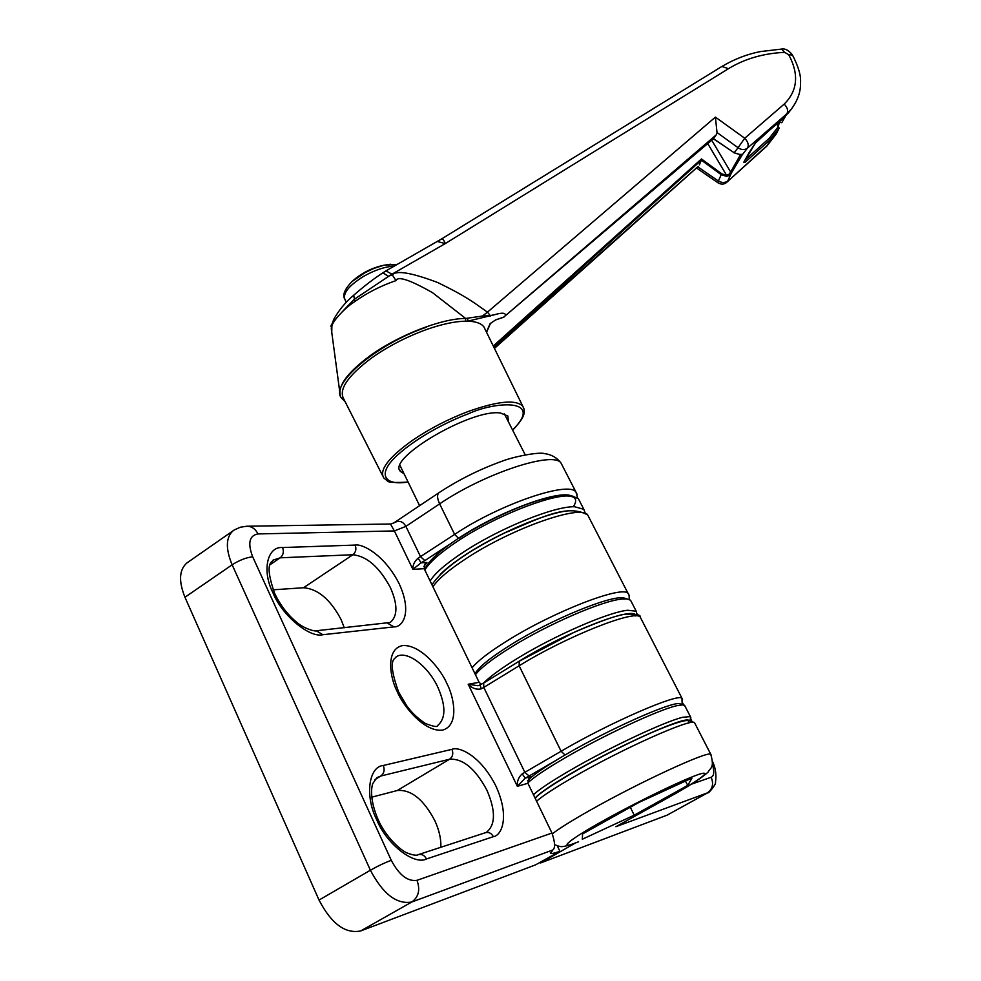 <?xml version="1.0" encoding="UTF-8"?>
<svg xmlns="http://www.w3.org/2000/svg" width="981" height="981" viewBox="0 0 981 981"><rect width="100%" height="100%" fill="white"/><g stroke="black" fill="none" stroke-linecap="round" stroke-linejoin="round"><path stroke-width="1.47" d="M535.111 798.129C539.378 793.126 552.119 784.481 573.309 772.17C616.571 747.032 678.153 719.11 687.522 719.993M690.44 718.558L690.366 716.571L682.592 717.307C664.505 721.685 609.434 747.497 570.77 769.975C551.935 780.901 539.489 789.141 533.431 794.708M685.02 706.185L683.07 704.812L676.657 705.731C658.459 709.827 603.413 735.431 564.884 757.982C546.123 768.932 533.75 777.259 527.766 782.948M527.52 780.839C532.278 775.481 544.737 766.884 564.909 755.063C608.441 729.496 670.685 701.795 679.441 703.659L681.059 704.174M475.025 673.861C478.409 667.301 490.316 657.626 510.745 644.824C551.064 619.551 610.709 595.099 623.793 597.92L626.528 598.753M475.429 674.695C480.715 667.889 492.45 658.815 510.623 647.497C547.925 624.198 602.763 600.544 621.966 599.072L627.288 598.986L630.55 600.213L631.359 601.782M483.523 683.107C489.911 676.632 500.837 668.625 516.313 659.073C553.738 635.847 608.6 611.997 627.705 610.256L636.215 611.224L636.743 614.437M511.886 665.731L518.863 661.353C566.859 631.47 636.301 605.056 635.762 615.958M362.847 273.76L352.302 281.289C361.266 273.209 371.689 267.887 383.583 265.311L373.908 268.389L362.847 273.76M390.487 264.22L383.583 265.311L396.496 264.38M781.783 122.723L785.303 116.481L781.808 122.674L779.306 122.392L778.289 126.708L769.484 138.027L744.922 160.197M740.63 154.458L730.404 172.411L729.153 174.164L726.614 175.366L726.553 176.347L728.675 175.697L731.532 172.73L742.274 154.765L740.876 154.814L742.041 155.108M355.159 301.29L353.54 302.455C343.853 308.684 331.222 322.957 331.872 326.783C328.181 327.225 335.698 318.028 354.435 299.205L355.159 301.29C367.495 292.632 380.996 285.778 395.674 280.713L396.005 280.603C397.808 275.82 410.021 279.879 432.633 292.755L465.644 318.469L482.529 316.041L487.447 312.154C472.217 301.314 465.276 295.955 437.771 282.553C411.566 272.669 396.41 270.106 392.314 274.876L391.971 274.19L445.288 243.582L437.219 241.436M485.276 329.702L483.915 326.906C481.23 323.338 475.822 321.425 467.692 321.179L465.632 321.167C455.061 321.351 442.235 324.073 427.14 329.309C406.845 336.606 388.292 346.195 371.468 358.077C347.581 376.042 338.359 389.715 343.816 399.108L382.639 475.736M465.632 321.167L465.644 318.469C441.916 318.298 398.139 335.269 369.678 356.042C348.059 372.142 338.224 385.128 340.174 395L340.395 395.711M404.049 473.774L400.506 471.456C385.987 458.765 472.008 408.243 500.506 413.026L507.864 416.005L508.477 421.977M715.407 117.119L487.447 312.154L490.279 315.563L494.216 314.827C502.051 312.436 505.791 312.718 505.448 315.649L716.228 134.863L717.025 132.533L715.407 117.119L744.726 138.247C748.16 142 749.067 145.286 747.436 148.119L786.774 113.87L791.863 108.486M717.025 132.533L738.068 147.714L744.726 138.247L784.211 104.084C797.688 90.669 799.172 74.188 788.675 54.642L792.55 55.12M441.364 239.07L441.45 239.021C442.652 238.579 443.927 240.1 445.288 243.582L728.466 68.682C744.787 58.762 763.5 53.33 784.604 52.361L788.675 54.642M396.005 280.603L392.314 274.876L388.378 276.274L382.921 272.828L385.962 270.866L391.971 274.19M391.934 274.14L354.435 299.205L353.712 295.22C364.564 285.79 374.301 278.322 382.921 272.828M716.228 134.863L713.481 138.689L505.448 315.649M503.694 317.133L713.481 138.689L734.144 152.729L739.6 154.434L742.274 154.765L747.436 148.119C744.604 150.216 741.477 150.068 738.068 147.714L734.095 152.864L739.6 154.434M467.765 318.42L467.692 321.179L494.216 314.827M482.529 316.041L490.279 315.563L490.181 316.189M784.211 104.084C787.608 107.738 788.454 111 786.774 113.87L783.279 118.345L759.282 139.069L755.296 143.189L749.239 152.337L743.794 162.257L745.339 162.11L770.122 139.731L767.485 145.176L727.08 182C724.383 184.587 721.28 184.808 717.736 182.65L718.386 181.044C721.93 182.957 725.045 182.944 727.73 181.007L731.532 172.73L730.404 172.411M783.083 118.517L789.3 111.736M776.694 124.047L779.147 128.119L770.122 139.731L769.484 138.027M727.08 182L766.823 146.132L777.651 131.049M331.762 332.24L331.872 326.783L331.762 332.375L339.818 392.302M503.989 317.035L495.442 319.953M495.663 319.88L490.451 323.387M711.703 140.197L730.624 171.994L731.801 172.239M726.553 176.347L721.207 174.679L718.386 181.044L697.773 166.819M744.763 160.504L745.339 162.11M744.125 161.595L743.794 162.257M697.736 166.795L494.105 347.703M493.688 346.857L701.39 160.173L699.355 164.82M707.718 143.569L726.614 175.366L721.795 173.845L701.464 158.959L493.284 346.023M701.464 158.959L701.39 160.173L721.207 174.679L721.795 173.845M440.15 574.474C446.269 568.379 454.976 561.647 466.269 554.29C497.992 533.456 544.946 513.468 567.484 510.868M584.983 512.45L583.83 509.311L574.633 506.748C554.584 506.024 499.967 528.036 463.706 551.947C446.036 563.572 434.853 573.26 430.144 581.01M579.44 500.751L578.349 498.655L572.585 496.178L569.09 495.932C548.943 494.964 494.35 516.779 458.213 540.764C440.604 552.413 429.482 562.174 424.834 570.035M424.736 569.814C427.409 561.99 438.63 551.506 458.421 538.324C495.712 513.504 552.462 491.739 569.238 495.197L572.941 496.239M344.282 627.779L341.167 619.722C330.474 599.514 317.918 588.858 303.509 587.742L273.123 589.814M440.837 847.277C441.192 839.049 439.194 830.184 434.853 820.705C423.608 799.405 411.088 789.337 397.293 790.502L371.762 797.173M557.306 845.88L559.918 851.287L535.651 864.825L360.652 930.957C345.202 933.998 331.333 923.697 319.033 900.067L184.955 597.245C178.493 581.12 179.155 569.691 186.93 562.935L187.383 562.616M559.918 851.287C554.78 853.102 551.69 853.801 550.648 853.396L552.781 849.987C555.405 848.062 555.136 842.409 551.96 833.041L527.913 783.267L529.642 777.259L530.598 776.658L528.673 778.203M481.352 684.358L479.12 682.322L424.197 568.698L425.031 563.916L426.882 562.493L423.853 566.466M246.145 526.257L247.935 526.233C252.313 526.723 255.661 529.286 257.942 533.934L394.387 530.929L390.475 524.013M393.663 523.045L393.884 522.898C398.96 520.065 402.958 521.218 405.889 526.38L439.635 503.878C484.639 473.185 553.897 450.622 561.058 463.106L562.248 465.423M479.967 685.167L477.845 685.731L468.195 684.235C472.094 688.331 476.423 689.876 481.18 688.87L480.175 685.069M522.235 773.837C518.532 777.185 516.913 781.342 517.355 786.333L525.178 778.191L522.235 773.837L561.095 751.262C609.593 722.666 678.447 692.831 681.967 698.276L682.506 699.294M418.053 558.214C414.436 561.365 412.719 565.081 412.878 569.348L421.082 562.8L418.053 558.214L454.62 534.4C500.052 503.94 569.274 480.518 575.994 492.155L577.086 494.228M619.734 824.604L615.896 826.701L707.926 792.685L667.141 815.137L540.629 862.949L540.286 862.238M540.629 862.949L574.964 843.255M687.791 785.352L691.985 778.08L638.741 802.532L582.591 833.924L582.309 839.245L634.217 815.174L687.791 785.352L685.376 781.109M615.896 826.701L667.963 797.786L615.896 826.701M634.217 815.174L630.317 807.24M393.724 266.059C384.454 266.832 374.423 270.253 363.632 276.348C348.562 285.79 342.381 293.65 345.104 299.916L346.318 302.369M373.908 268.389L366.968 271.332L352.02 281.547C344.993 288.806 342.479 294.508 344.49 298.678M779.907 121.276L779.073 122M408.035 481.941C386.514 485.963 375.073 475.711 397.121 455.417C418.936 435.539 451.211 420.076 468.342 413.823C495.025 401.339 545.068 397.857 512.585 430.021M408.096 482.076C394.644 482.873 387.691 482.456 387.25 480.825L383.755 477.931C379.034 469.973 388.684 457.391 412.682 440.187C429.555 428.734 447.961 419.206 467.912 411.603C497.526 401.094 515.81 399.279 522.738 406.159L523.866 408.39M426.649 327.127C376.606 343.975 328.991 384.748 341.609 398.188L345.005 401.462M721.918 66.45L728.466 68.682M781.55 49.062L784.604 52.361M490.022 323.791L486.453 332.081M734.205 152.766L713.383 138.787M577.625 497.992L575.994 492.155L561.058 463.106C556.975 457.661 551.408 454.485 544.332 453.578C538.888 451.763 513.1 456.741 501.561 461.389C479.427 469.396 458.581 479.832 439.01 492.683C436.901 494.596 437.109 498.323 439.635 503.878L454.62 534.4L458.507 538.275M641.01 618.594L640.237 617.11C635.43 609.176 566.405 636.436 519.133 665.78L561.095 751.262L565.044 754.99M270.057 564.713L280.198 557.809L352.89 554.731L303.509 587.742M387.569 623.18L393.921 626.884C402.296 627.423 412.621 613.223 399.267 583.953C384.662 554.841 362.381 543.511 355.147 545.08C356.606 549.041 355.858 552.254 352.89 554.731C366.943 556.239 379.439 567.19 390.377 587.594C397.734 604.321 397.759 615.872 390.45 622.273L390.046 622.53M374.852 779.613L380.787 776.02L449.605 759.22L397.293 790.502M451.971 749.337C453.529 753.531 452.744 756.829 449.605 759.22C462.983 758.399 475.429 768.748 486.944 790.281C495.724 810.698 495.613 824.665 486.601 832.207L485.767 832.611C488.992 831.962 491.518 833.31 493.369 836.67C501.316 835.738 510.23 817.418 495.92 786.088C480.445 755.186 458.728 746.198 451.971 749.337L383.289 765.487C384.908 769.975 384.086 773.494 380.787 776.02L377.011 777.602L372.939 783.316C371.676 785.818 369.052 798.73 378.151 819.65C385.263 836.413 401.143 851.214 407.937 853.286C413.418 855.297 416.95 855.726 418.519 854.574C421.904 853.899 424.552 855.371 426.49 858.964L493.369 836.67M437.501 725.597L437.734 725.45C437.698 727.326 433.602 726.676 425.447 723.5C417.845 718.509 411.554 712.537 406.588 705.56L398.568 691.912C385.852 656.559 396.336 659.085 395.993 656.951C406.232 649.569 427.912 665.572 437.882 687.313C445.926 705.78 445.877 718.497 437.734 725.45L437.44 725.621M446.821 683.401C441.622 670.808 421.609 644.492 402.774 645.547C384.871 648.968 390.217 678.754 397.354 691.826C402.578 705.143 424.283 732.77 442.836 730.048C460.003 724.861 453.529 695.664 446.821 683.401M383.289 765.487C368.709 766.602 364.638 796.143 376.753 819.797C386.502 844.089 414.141 865.536 426.49 858.964M418.102 854.709L485.399 832.722M355.147 545.08L282.565 547.533C267.31 546.086 261.608 570.684 273.012 592.916C281.939 615.295 309.64 638.251 322.859 634.719L393.921 626.884M316.201 630.758L322.859 634.719M519.305 661.28L519.133 665.78L483.78 687.399L524.884 772.378L529.139 775.996L555.258 760.802M390.119 622.494L317.035 630.673C316.115 632.058 303.595 628.76 295.784 621.513C286.942 613.898 279.879 604.48 274.582 593.247C263.337 560.899 272.828 562.505 273.049 560.126L280.198 557.809C283.288 555.172 284.085 551.751 282.565 547.533M360.652 930.957L411.812 901.993C396.802 904.703 382.995 894.108 370.401 870.221L319.033 900.067M552.781 849.987L411.812 901.993C418.666 896.965 420.395 889.742 416.986 880.325C407.691 881.711 399.12 875.052 391.284 860.362C385.226 862.507 378.261 865.794 370.401 870.221L232.141 564.798C225.434 548.551 225.814 537.171 233.27 530.623L233.736 530.304M184.955 597.245L232.141 564.798C239.438 560.151 246.28 557.49 252.681 556.803C247.531 543.167 249.284 535.54 257.942 533.934M551.96 833.041L416.986 880.325M391.284 860.362L252.681 556.803M527.913 783.267L517.355 786.333L468.195 684.235L479.12 682.322M424.197 568.698L412.878 569.348L394.387 530.929L405.889 526.38L420.567 556.73L424.859 560.58L449.421 544.504M481.18 688.87L483.78 687.399L483.658 683.021L478.581 685.596M529.139 775.996L525.178 778.191L530.598 776.658M424.859 560.58L421.082 562.8L426.882 562.493M458.887 538.311C477.391 525.926 513.1 507.594 541.794 499.427C569.274 493.21 580.016 495.246 574.032 505.558M711.127 754.978L710.759 754.254C708.147 750.575 639.416 782.225 590.072 810.269C571.58 820.729 559.011 828.589 552.34 833.838M694.977 723.573L694.511 722.666C691.384 717.994 622.592 748.613 573.713 776.964C555.418 787.535 543.045 795.616 536.57 801.195M472.094 667.803C477.735 660.9 489.347 651.948 506.944 640.961C553.86 611.396 622.935 584.86 628.11 593.517L628.931 595.087M588.784 517.036L587.729 514.988C581.353 504.013 512.156 528.134 466.404 558.385C449.237 569.63 438.078 579.084 432.928 586.761M578.569 841.784L576.166 842.679C556.583 850.453 569.74 839.282 602.714 821.109C620.507 810.882 674.29 783.059 698.497 774.45C718.533 768.086 686.271 787.755 667.607 797.945M712.341 763.905C714.536 771.532 714.143 775.983 711.164 777.259C713.886 783.991 712.574 789.239 707.227 793.004L667.141 815.137M576.166 842.679L574.461 843.439C559.906 848.136 561.291 846.848 554.547 844.727M711.164 777.259L691.225 784.248M688.122 723.156C694.683 714.327 655.725 729.668 625.338 744.763C591.114 760.998 537.772 791.986 535.319 798.595M536.349 800.741L537.073 800.766M689.986 720.017L690.845 717.295M679.441 703.659L683.07 704.812M684.517 705.192L690.366 716.571M623.793 597.92L627.288 598.986M636.669 614.413L636.976 613.468M630.55 600.213L636.215 611.224M419.61 505.681L400.015 465.497M525.191 454.792L504.308 413.774M512.646 430.156C527.202 415.061 524.798 410.524 522.738 406.159L483.915 326.906M385.962 270.866L441.45 239.021L722.053 66.365C734.561 59.032 747.363 54.102 760.459 51.576L781.857 49.05C785.278 48.449 788.785 50.362 792.366 54.813C798.485 66.671 801.195 75.991 800.496 82.76C800.827 91.858 797.627 100.822 790.919 109.664L788.332 113.036M779.147 128.119L776.363 133.772L766.823 146.132M503.842 317.145L495.552 319.965L490.426 323.448L486.576 332.351M743.966 162.049L755.444 143.042L788.319 113.06M331.455 330.119C330.953 328.01 331.774 324.319 333.92 319.046C338.972 310.057 345.582 302.111 353.712 295.207M739.478 154.52L741.329 154.324M698.165 166.463L494.449 348.402M696.485 167.959L717.687 182.613M400.506 471.456L399.672 469.74M569.238 495.197L572.585 496.178M578.349 498.655L583.83 509.311M483.658 683.021L518.924 661.415L573.848 632.438C600.47 621.022 617.736 614.928 625.633 614.155C636.093 613.824 640.961 614.805 640.237 617.11L681.967 698.276L682.151 704.517M439.01 492.683L393.884 522.898L390.597 524.013L246.832 526.233L240.296 527.226L234.201 529.998L186.93 562.935M550.648 853.396L550.341 852.771M667.963 797.786C689.054 786.149 702.421 777.565 708.086 772.059C710.551 767.4 714.646 768.148 710.759 754.254L694.511 722.666L687.963 719.968C686.577 719.453 678.067 722.126 662.445 727.976C636.828 738.509 599.661 757.038 570.954 773.629C549.716 786.259 539.808 793.359 535.099 798.142M629.189 599.416C629.324 595.945 628.968 593.971 628.11 593.517L587.729 514.988C566.846 503.204 539.844 518.348 504.013 533.235C466.674 551.825 442.664 568.992 431.947 584.75M707.926 792.685C708 794.389 716.682 783.635 715.443 782.47C716.596 775.051 715.64 768.086 712.574 761.575M636.902 613.898L637.294 614.682M682.715 703.046L683.659 704.885M690.563 718.337L691.63 720.41"/></g></svg>
